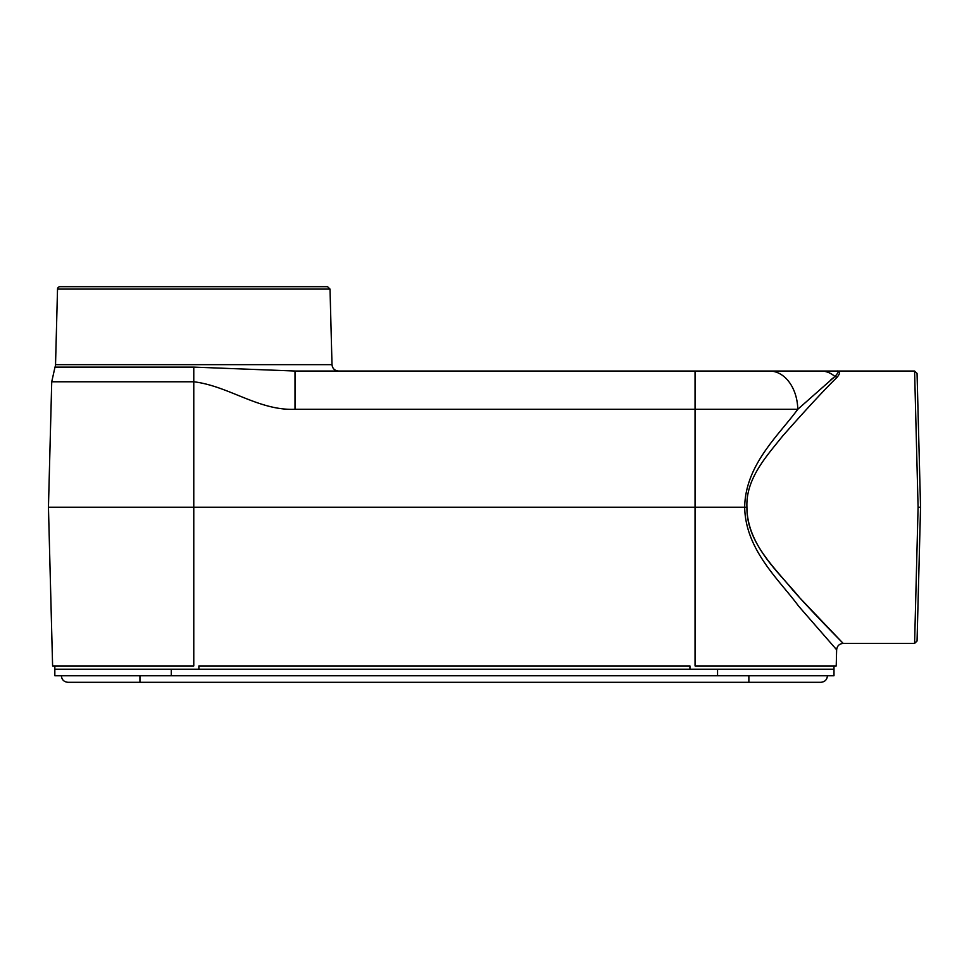 <?xml version="1.0" encoding="UTF-8"?>
<svg xmlns="http://www.w3.org/2000/svg" width="969" height="969" viewBox="0 0 969 969"><rect width="100%" height="100%" fill="white"/><g stroke="black" fill="none" stroke-linecap="round" stroke-linejoin="round"><path stroke-width="1.45" d="M57.522 289.089L330.017 289.089L332.004 364.659L55.536 364.659L57.522 289.089A2.459 2.459 0 0 1 59.969 286.703L317.36 286.703M330.017 289.089L327.57 286.703L59.969 286.703M837.228 377.111A6.553 6.032 43 0 1 834.927 376.493C838.633 372.447 839.263 370.63 836.804 371.03L821.106 371.03A39.281 27.156 90 0 1 834.927 376.493L797.778 409.293A39.281 28.271 -90 0 0 769.519 371.03L695.052 371.03L695.052 409.293L797.778 409.293C779.1 434.899 745.318 464.635 744.676 507.223L746.929 507.223C746.409 542.313 775.176 568.113 793.054 590.412C819.35 619.7 843.405 643.464 843.187 643.416L799.595 597.655C780.457 573.83 747.099 546.165 746.929 507.223C745.658 478.311 767.218 455.515 782.589 436.086C806.596 408.918 824.813 389.272 837.228 377.111C840.45 373.077 840.317 371.054 836.804 371.03L914.591 371.03L918.091 507.223L920.55 507.223L917.049 373.416L914.591 371.042M918.091 507.223L914.591 643.404L917.049 641.018L920.55 507.223M295.012 371.03L193.776 367.106L193.776 381.774C228.66 385.965 258.711 410.844 295.012 409.293L295.012 371.03L836.756 371.03M821.106 371.03L769.519 371.03M834.927 376.493L830.481 380.139M55.536 364.659A6.553 6.553 0 0 1 55.003 367.106L193.776 367.106M744.676 507.223C745.44 550.271 779.742 580.31 798.553 606.073L836.647 649.787L798.553 606.073C779.73 580.298 745.44 550.283 744.676 507.223L48.45 507.223L52.605 665.933L193.776 665.933L193.776 381.774L51.732 381.774L55.003 367.106M836.635 649.787L836.223 665.933L695.052 665.933L695.052 409.293L295.012 409.293M198.875 669.204L689.94 669.204L689.94 665.933L198.875 665.933L198.875 669.204M833.994 669.204L54.833 669.204L54.833 675.756L833.994 675.756L833.994 665.933M61.374 675.756C61.774 679.729 63.954 681.91 67.927 682.297L820.9 682.297C824.873 681.91 827.054 679.729 827.441 675.756M794.701 682.297L814.348 682.297M717.557 669.204L717.557 675.756M171.271 669.204L171.271 675.756M748.867 682.297L748.867 675.756M139.948 675.756L139.948 682.297M914.591 643.404L843.187 643.404C839.299 643.779 837.119 645.899 836.647 649.787M332.004 364.659C332.464 368.547 334.644 370.667 338.544 371.03M51.732 381.774L48.45 507.223M54.833 665.933L54.833 669.204"/></g></svg>
